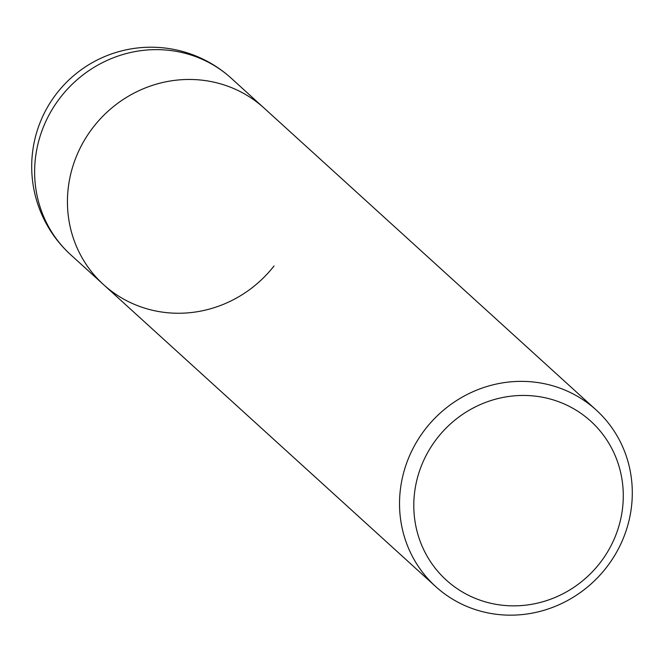 <?xml version="1.0" encoding="UTF-8"?>
<svg xmlns="http://www.w3.org/2000/svg" width="664" height="664" viewBox="0 0 664 664"><rect width="100%" height="100%" fill="white"/><g stroke="black" fill="none" stroke-linecap="round" stroke-linejoin="round"><path stroke-width="1" d="M534.512 382.132A119.304 113.909 -47.7 0 1 596.172 409.987A119.304 113.909 -47.7 0 1 630.8 511.612A119.304 113.909 -47.7 0 1 497.311 614.399A119.304 113.909 -47.7 0 1 435.659 586.544A119.304 113.909 -47.7 0 1 401.023 484.911A119.304 113.909 -47.7 0 1 534.512 382.132M274.016 265.982A119.304 113.909 -47.7 0 1 103.567 284.64A119.304 113.909 -47.7 0 1 79.572 149.267A119.304 113.909 -47.7 0 1 202.42 80.228A119.304 113.909 -47.7 0 1 264.081 108.074L596.172 409.987M621.936 512.666A107.377 102.522 -47.7 0 1 501.793 605.17A107.377 102.522 -47.7 0 1 415.141 488.638A107.377 102.522 -47.7 0 1 535.275 396.134A107.377 102.522 -47.7 0 1 621.936 512.666M70.749 254.802L103.567 284.64A119.304 113.909 -47.7 0 1 93.624 126.733A119.304 113.909 -47.7 0 1 264.081 108.074L231.263 78.244A119.304 119.304 0 0 0 33.2 147.657A119.304 119.304 0 0 0 70.749 254.802A119.304 113.909 -47.7 0 1 36.122 153.177A119.304 113.909 -47.7 0 1 60.814 96.902A119.304 113.909 -47.7 0 1 231.263 78.244M103.567 284.64L435.659 586.544"/></g></svg>
